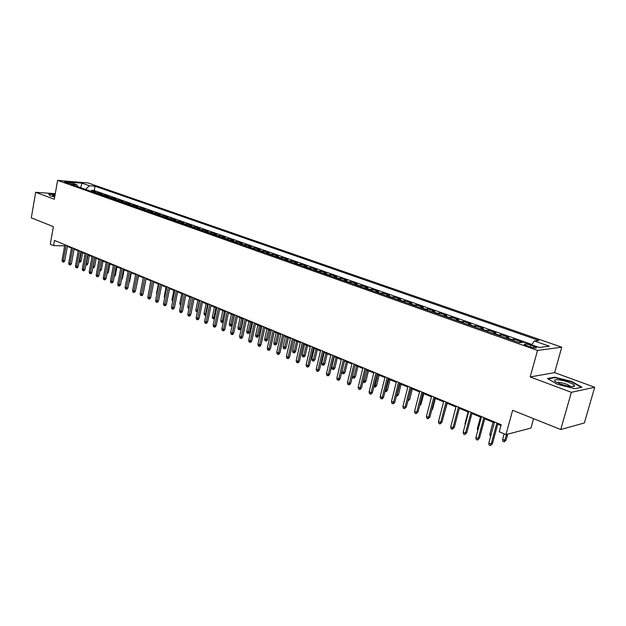 <?xml version="1.0" encoding="UTF-8"?>
<svg xmlns="http://www.w3.org/2000/svg" width="626" height="626" viewBox="0 0 626 626"><rect width="100%" height="100%" fill="white"/><g stroke="black" fill="none" stroke-linecap="round" stroke-linejoin="round"><path stroke-width="0.94" d="M65.057 182.463C68.398 183.379 70.433 183.645 71.161 183.269L70.441 182.909C67.115 182.002 65.081 181.736 64.345 182.111L65.057 182.463M561.757 347.195L88.094 182.972L57.6 180.398L537.515 350.435L561.757 347.195L554.613 372.642L530.199 376.946L571.366 392.314L594.7 387.259L554.613 372.642M594.7 387.259L584.355 422.973L560.747 429.53L512.631 410.288L505.964 434.6L530.95 428.067L533.571 418.661M55.276 193.7L35.659 192.292L31.3 217.832L53.382 226.659L50.299 244.226L53.586 245.595L64.65 245.854M571.366 392.314L560.747 429.53M518.688 342.492L521.826 341.96L513.962 339.19L513.563 340.677M505.597 337.86L508.766 337.359L501.043 334.636L500.643 336.115M492.725 333.314L495.933 332.836L488.335 330.152L487.951 331.623M480.072 328.838L483.319 328.384L475.846 325.755L475.463 327.21M467.63 324.44L470.908 324.018L463.569 321.428L463.193 322.875M455.399 320.121L458.709 319.714L451.487 317.171L451.119 318.603M443.372 315.872L446.714 315.488L439.608 312.984L439.249 314.409M431.541 311.685L434.913 311.325L427.918 308.868L427.566 310.277M419.905 307.569L423.301 307.241L416.423 304.815L416.071 306.216M408.457 303.524L411.877 303.211L405.108 300.824L404.764 302.217M397.189 299.541L400.632 299.251L393.973 296.904L393.637 298.289M386.101 295.628L389.575 295.355L383.018 293.046L382.682 294.416M375.193 291.771L378.683 291.513L372.235 289.243L371.907 290.605M364.449 287.968L367.963 287.741L361.609 285.503L361.288 286.857M353.878 284.235L357.407 284.016L351.155 281.817L350.842 283.163M343.471 280.558L347.023 280.354L340.865 278.187L340.552 279.525M333.22 276.935L336.788 276.755L330.724 274.611L330.418 275.941M323.126 273.366L326.709 273.202L320.731 271.097L320.434 272.412M313.18 269.845L316.779 269.704L310.895 267.631L310.598 268.937M303.391 266.386L307.006 266.253L301.208 264.211L300.91 265.51M293.743 262.975L297.366 262.857L291.653 260.846L291.372 262.137M284.235 259.618L287.874 259.516L282.248 257.529L281.966 258.812M274.869 256.308L278.523 256.222L272.975 254.266L272.693 255.541M265.635 253.045L269.305 252.974L263.836 251.042L263.562 252.309M256.535 249.829L260.22 249.766L254.829 247.873L254.555 249.125M247.567 246.66L251.261 246.613L245.948 244.743L245.682 245.987M238.733 243.53L242.426 243.498L237.191 241.652L236.925 242.896M230.016 240.454L233.725 240.431L228.56 238.616L228.302 239.844M221.424 237.41L225.141 237.41L220.047 235.611L219.789 236.839M212.95 234.421L216.674 234.421L211.651 232.653L211.4 233.874M204.592 231.464L208.325 231.479L203.372 229.734L203.121 230.947M196.353 228.553L200.093 228.584L195.202 226.862L194.96 228.06M188.223 225.681L191.971 225.72L187.151 224.022L186.908 225.211M180.202 222.848L183.958 222.895L179.2 221.221L178.966 222.41M172.291 220.047L176.047 220.109L171.36 218.458L171.125 219.632M164.489 217.292L168.253 217.363L163.621 215.727L163.386 216.901M156.782 214.569L160.553 214.648L155.984 213.036L155.757 214.202M149.184 211.878L152.955 211.971L148.448 210.383L148.221 211.541M141.687 209.233L145.459 209.327L141.006 207.762L140.787 208.912M134.285 206.611L138.064 206.721L133.667 205.171L133.448 206.322M126.976 204.029L130.756 204.146L126.421 202.621L126.202 203.755M119.762 201.478L123.549 201.603L119.261 200.101L119.05 201.228M112.641 198.966L116.428 199.099L112.195 197.605L111.991 198.732M105.606 196.478L109.394 196.619L105.223 195.148L105.019 196.267M98.665 194.021L102.453 194.177L98.337 192.722L98.133 193.833M505.964 434.6L499.251 431.799L501.183 424.702L54.493 240.431L53.586 245.595M533.868 346.256L530.832 345.192C526.247 343.815 524.009 343.588 524.134 344.503L529.643 346.788C534.268 348.173 536.505 348.408 536.372 347.477L533.868 346.256L533.438 347.813M77.984 186.712L76.834 184.709L70.965 184.232L519.384 342.735L524.181 342.172L539.299 347.493L549.315 346.201L534.354 340.982L538.923 340.45L95.027 186.204L89.354 185.734L85.582 189.396M76.834 184.709L69.431 182.103L81.959 183.152L89.354 185.734M531.912 344.472L94.236 190.539L91.529 190.327L91.333 191.431M91.811 191.603L95.606 191.759L91.529 190.327M94.542 192.565L98.337 192.722M101.435 194.999L105.223 195.148M108.408 197.472L112.195 197.605M115.481 199.968L119.261 200.101M122.633 202.495L126.421 202.621M129.887 205.062L133.667 205.171M137.227 207.652L141.006 207.762M144.669 210.289L148.448 210.383M152.212 212.95L155.984 213.036M159.849 215.649L163.621 215.727M167.596 218.388L171.36 218.458M175.444 221.166L179.2 221.221M183.395 223.975L187.151 224.022M191.462 226.823L195.202 226.862M199.631 229.711L203.372 229.734M207.918 232.645L211.651 232.653M216.322 235.611L220.047 235.611M224.844 238.623L228.56 238.616M233.482 241.675L237.191 241.652M242.246 244.774L245.948 244.743M251.143 247.919L254.829 247.873M260.158 251.104L263.836 251.042M269.313 254.344L272.975 254.266M278.593 257.622L282.248 257.529M288.015 260.956L291.653 260.846M297.585 264.336L301.208 264.211M307.288 267.764L310.895 267.631M317.139 271.246L320.731 271.097M327.14 274.783L330.724 274.611M337.304 278.374L340.865 278.187M347.618 282.021L351.155 281.817M358.088 285.722L361.609 285.503M368.73 289.486L372.235 289.243M379.536 293.304L383.018 293.046M390.514 297.186L393.973 296.904M401.673 301.129L405.108 300.824M413.011 305.136L416.423 304.815M424.538 309.213L427.918 308.868M436.252 313.352L439.608 312.984M448.161 317.562L451.487 317.171M460.267 321.842L463.569 321.428M472.583 326.193L475.846 325.755M485.111 330.622L488.335 330.152M497.85 335.121L501.043 334.636M510.808 339.707L513.962 339.19M530.199 376.946L537.515 350.435M35.659 192.292L54.306 199.256L57.6 180.398M67.35 246.394L71.434 248.076M74.056 249.164L78.211 250.877M80.84 251.965L85.066 253.71M87.718 254.805L92.014 256.582M94.675 257.685L99.057 259.493M101.725 260.596L106.185 262.435M108.869 263.546L113.408 265.416M116.107 266.535L120.724 268.444M123.439 269.563L128.142 271.504M130.873 272.639L135.654 274.611M138.401 275.745L143.268 277.756M146.03 278.899L150.991 280.949M153.769 282.091L158.808 284.181M161.61 285.331L166.743 287.459M169.552 288.617L174.787 290.777M177.612 291.943L182.941 294.15M185.781 295.323L191.204 297.561L189.24 307.163M194.068 298.743L199.592 301.028M202.464 302.217L208.098 304.541M210.985 305.738L216.721 308.102M219.632 309.307L225.47 311.717M228.396 312.93L234.351 315.387M237.293 316.6L243.357 319.111M246.315 320.332L252.497 322.883M255.478 324.111L261.77 326.717M264.767 327.954L271.191 330.606M274.204 331.85L280.745 334.558M283.781 335.81L290.448 338.564M293.5 339.824L300.3 342.633M303.367 343.901L310.3 346.765M313.391 348.04L320.465 350.967M323.572 352.25L330.778 355.224M333.908 356.515L341.264 359.559M344.41 360.858L351.906 363.956M355.075 365.263L362.728 368.424M365.913 369.739L373.722 372.971M376.93 374.293L384.896 377.588M388.128 378.918L396.258 382.275M399.505 383.621L407.8 387.048M411.071 388.402L419.537 391.899M422.832 393.253L431.478 396.829M434.788 398.199L443.615 401.845M446.948 403.222L455.963 406.947M459.32 408.332L468.53 412.135M471.91 413.536L481.308 417.417M484.712 418.825L494.313 422.793M497.74 424.209L500.957 425.531M531.677 344.809L534.354 340.982M94.236 190.539L95.027 186.204M81.959 183.152L80.707 187.675M571.734 381.461L554.722 377.196L547.437 378.534L557.383 384.294L574.879 388.699L581.945 387.204L571.734 381.461L571.616 381.891M55.166 194.326L48.648 193.864L50.205 195.836L54.712 196.932M554.573 377.728L554.722 377.196M496.911 422.933L491.152 444.1L492.419 443.756L490.424 445.602L491.152 444.1L488.804 443.098L494.54 421.955M492.419 443.756L497.967 423.372M490.424 445.602L489.117 445.047L488.804 443.098M506.144 440.047L504.204 441.854L502.913 441.307L502.615 439.397L504.932 440.375L506.144 440.047L507.772 434.131M504.204 441.854L506.559 434.444M502.615 439.397L504.141 433.841M560.348 383.988C568.502 386.649 573.283 387.283 574.699 385.906C574.465 384.943 572.469 383.746 568.721 382.329C560.301 379.129 550.653 378.785 555.904 381.923L560.348 383.988M570.967 386.586L566.937 384.301C562.258 382.721 559.057 382.196 557.343 382.713M548.102 378.926L554.949 377.658L571.436 381.797L581.296 387.345M48.93 194.224L55.119 194.584M50.299 195.86L48.945 194.146M55.025 195.124C52.874 195.022 52.177 195.242 52.928 195.797L54.775 196.564M483.859 417.55L478.209 438.552L479.485 438.223L477.497 440.055L478.209 438.552L475.901 437.566L481.535 416.587M479.485 438.223L484.931 417.996M477.497 440.055L476.214 439.507L475.901 437.566M471.034 412.26L465.486 433.106L466.777 432.793L464.797 434.593L465.486 433.106L463.217 432.136L468.749 411.313M466.777 432.793L472.121 412.714M464.797 434.593L463.537 434.053L463.217 432.136M458.428 407.057L452.981 427.746L454.28 427.448L452.308 429.233L452.981 427.746L450.751 426.791L456.182 406.133M454.28 427.448L459.539 407.518M452.308 429.233L451.072 428.7L450.751 426.791M446.033 401.947L440.688 422.48L442.003 422.19L440.039 423.958L440.688 422.48L438.497 421.541L443.826 401.039M442.003 422.19L447.16 402.408M440.039 423.958L438.818 423.434L438.497 421.541M490.698 436.134L490.174 435.915L489.868 434.021L493.053 422.268M489.868 434.021L491.128 434.554M477.755 430.665L477.333 428.732L480.463 417.065M477.333 428.732L478.178 429.084M465.196 424.671L465.008 423.528L468.084 411.955M465.008 423.528L465.454 423.716M452.911 418.559L455.908 406.923M433.857 396.923L428.599 417.307L429.929 417.026L427.965 418.778L428.599 417.307L426.447 416.384L431.682 396.023M429.929 417.026L435 397.393M427.965 418.778L426.775 418.262L426.447 416.384M444.124 414.076L447.167 403.316M444.374 414.021L444.006 414.498M421.877 391.978L416.713 412.213L418.058 411.947L416.102 413.676L416.713 412.213L414.592 411.305L419.741 391.101M418.058 411.947L423.035 392.455M416.102 413.676L414.928 413.176L414.592 411.305M410.1 387.126L405.03 407.205L406.376 406.955L404.435 408.668L405.03 407.205L402.941 406.313L408.003 386.258M406.376 406.955L411.266 387.604M404.435 408.668L403.277 408.168L402.941 406.313M398.512 382.345L393.527 402.283L394.889 402.041L393.707 403.598L392.956 403.731L393.527 402.283L391.485 401.407L396.454 381.492M394.889 402.041L399.701 382.83M392.956 403.731L391.813 403.246L391.485 401.407M387.118 377.642L382.22 397.44L383.589 397.205L382.423 398.754L381.664 398.887L382.22 397.44L380.209 396.579L385.092 376.805M383.589 397.205L388.316 378.135M381.664 398.887L380.538 398.402L380.209 396.579M375.913 373.018L371.093 392.674L372.478 392.455L371.32 393.989L370.553 394.114L371.093 392.674L369.113 391.821L373.91 372.196M372.478 392.455L377.118 373.519M370.553 394.114L369.45 393.637L369.113 391.821M431.948 409.208L432.629 409.075L435.375 398.441M432.629 409.075L431.65 410.343M419.983 404.404L421.071 404.2L423.771 393.644M421.071 404.2L419.631 405.789M408.246 399.576L409.701 399.411L412.354 388.926M407.964 400.687L411.219 388.456M409.701 399.411L407.87 401.055M396.727 394.716L398.504 394.693L401.117 384.286M398.504 394.693L396.626 396.336L399.967 383.808M385.397 389.935L387.494 390.053L390.053 379.716M387.494 390.053L386.352 391.555L385.616 391.673L388.895 379.239M385.616 391.673L385.029 391.422M364.88 368.471L360.146 387.987L361.538 387.776L360.388 389.294L359.621 389.411L360.146 387.987L358.197 387.15L362.916 367.658M361.538 387.776L366.1 368.972M359.621 389.411L358.534 388.949L358.197 387.15M374.246 385.233L376.649 385.483L379.168 375.217M376.649 385.483L375.522 386.978L374.778 387.087L378.002 374.739M374.778 387.087L373.886 386.712M354.026 363.996L349.371 383.37L350.771 383.167L349.637 384.677L348.862 384.794L349.371 383.37L347.453 382.549L352.094 363.197M350.771 383.167L355.263 364.504M348.862 384.794L347.79 384.333L347.453 382.549M363.276 380.608L365.975 380.984L368.456 370.795M365.975 380.984L364.856 382.47L364.113 382.58L367.274 370.302M364.113 382.58L362.994 381.79M343.345 359.582L338.768 378.824L340.176 378.636L339.049 380.139L338.275 380.248L338.768 378.824L336.882 378.018L341.444 358.8M340.176 378.636L344.59 360.099M338.275 380.248L337.218 379.794L336.882 378.018M352.485 376.054L354.113 376.742L355.466 376.555L357.908 366.437M355.466 376.555L354.363 378.026L353.612 378.135L356.718 365.944M353.612 378.135L352.571 377.689L352.36 376.57M332.829 355.247L328.329 374.356L329.745 374.176L328.634 375.663L327.844 375.764L328.329 374.356L326.467 373.558L330.958 354.472M329.745 374.176L334.088 355.764M327.844 375.764L326.811 375.326L326.467 373.558M345.122 372.196L344.026 373.659L343.267 373.753L342.242 373.323L341.913 371.594L343.76 372.368L345.122 372.196L347.516 362.141M343.267 373.753L346.319 361.648M341.913 371.594L344.464 360.881M322.484 350.975L318.055 369.95L319.471 369.778L318.376 371.257L317.585 371.359L318.055 369.95L316.224 369.168L320.637 350.216M319.471 369.778L323.744 351.499M317.585 371.359L316.568 370.921L316.224 369.168M334.926 367.9L333.846 369.356L333.087 369.45L332.077 369.019L331.741 367.298L333.564 368.065L334.926 367.9L337.289 357.915M333.087 369.45L336.076 357.415M331.741 367.298L334.253 356.663M312.288 346.773L307.937 365.615L309.361 365.459L308.274 366.922L307.483 367.016L307.937 365.615L306.13 364.848L310.473 346.022M309.361 365.459L313.563 347.297M307.483 367.016L306.482 366.586L306.13 364.848M324.894 363.675L323.822 365.115L323.055 365.201L322.061 364.786L321.725 363.072L323.517 363.831L324.894 363.675L327.218 353.753M323.055 365.201L325.997 353.252M321.725 363.072L324.198 352.508M302.256 342.633L297.976 361.351L299.408 361.194L298.328 362.657L297.53 362.744L297.976 361.351L296.2 360.592L300.464 341.898M299.408 361.194L303.54 343.165M297.53 362.744L296.544 362.321L296.2 360.592M292.373 338.556L288.163 357.149L289.603 357L288.531 358.448L287.733 358.534L288.163 357.149L286.411 356.397L290.613 337.829M289.603 357L293.664 339.089M287.733 358.534L286.763 358.119L286.411 356.397M282.647 334.542L278.5 353.009L279.939 352.868L278.883 354.308L278.085 354.386L278.5 353.009L276.77 352.266L280.91 333.83M279.939 352.868L283.946 335.082M278.085 354.386L277.122 353.98L276.77 352.266M273.061 330.591L268.977 348.932L270.424 348.799L269.383 350.231L268.577 350.302L268.977 348.932L267.279 348.205L271.348 329.886M270.424 348.799L274.368 331.131M268.577 350.302L267.631 349.895L267.279 348.205M263.616 326.694L259.602 344.91L261.05 344.793L260.017 346.209L259.211 346.28L259.602 344.91L257.928 344.198L261.934 325.997M261.05 344.793L264.931 327.234M259.211 346.28L258.28 345.881L257.928 344.198M254.312 322.86L250.361 340.951L251.816 340.841L250.791 342.25L249.977 342.312L250.361 340.951L248.71 340.247L252.654 322.171M251.816 340.841L255.635 323.399M249.977 342.312L249.062 341.921L248.71 340.247M245.142 319.072L241.253 337.054L242.716 336.945L241.699 338.345L240.885 338.408L241.253 337.054L239.625 336.358L243.506 318.399M242.716 336.945L246.472 319.62M240.885 338.408L239.985 338.024L239.625 336.358M236.112 315.347L232.277 333.212L233.748 333.11L232.739 334.503L231.925 334.558L232.277 333.212L230.681 332.523L234.5 314.682M233.748 333.11L237.442 315.895M231.925 334.558L231.033 334.174L230.681 332.523M227.207 311.678L223.435 329.425L224.906 329.331L223.905 330.708L223.091 330.763L223.435 329.425L221.854 328.744L225.618 311.02M224.906 329.331L228.545 312.225M223.091 330.763L222.214 330.387L221.854 328.744M218.435 308.055L214.718 325.684L216.189 325.598L215.203 326.975L214.382 327.022L214.718 325.684L213.161 325.019L216.87 307.413M216.189 325.598L219.781 308.61M214.382 327.022L213.521 326.655L213.161 325.019M209.78 304.486L206.126 322.007L207.597 321.928L206.619 323.29L205.797 323.337L206.126 322.007L204.592 321.349L208.239 303.853M207.597 321.928L211.134 305.042M205.797 323.337L204.945 322.969L204.592 321.349M201.251 300.973L197.652 318.376L199.131 318.305L198.16 319.659L197.339 319.698L197.652 318.376L196.141 317.726L199.733 300.339M199.131 318.305L202.613 301.529M197.339 319.698L196.494 319.338L196.141 317.726M192.847 297.499L189.295 314.8L190.781 314.729L189.819 316.075L188.989 316.114L189.295 314.8L187.808 314.158L191.345 296.88M190.781 314.729L194.209 298.062M188.989 316.114L188.16 315.762L187.808 314.158M184.553 294.079L181.055 311.271L182.542 311.208L181.587 312.546L180.765 312.585L181.055 311.271L179.584 310.637L183.074 293.469M182.542 311.208L185.922 294.643M180.765 312.585L179.944 312.233L179.584 310.637M176.383 290.707L172.933 307.789L174.419 307.734L173.472 309.064L172.651 309.095L172.933 307.789L171.485 307.17L174.92 290.104M174.419 307.734L177.745 291.27M172.651 309.095L171.845 308.751L171.485 307.17M168.316 287.381L164.92 304.353L166.414 304.306L165.475 305.629L164.646 305.66L164.92 304.353L163.488 303.743L166.876 286.786M166.414 304.306L169.685 287.944M164.646 305.66L163.848 305.316L163.488 303.743M160.366 284.102L157.016 300.973L158.511 300.926L157.58 302.241L156.75 302.264L157.016 300.973L155.608 300.37L158.941 283.515M158.511 300.926L161.743 284.666M156.75 302.264L155.968 301.928L155.608 300.37M152.517 280.863L149.223 297.632L150.717 297.593L149.794 298.899L148.965 298.923L149.223 297.632L147.83 297.037L151.116 280.284M150.717 297.593L153.894 281.434M148.965 298.923L148.19 298.586L147.83 297.037M315.003 359.504L313.939 360.936L313.172 361.022L312.194 360.607L311.858 358.909L313.626 359.653L315.003 359.504L317.288 349.652M313.172 361.022L316.06 349.144M311.858 358.909L314.291 348.416M305.261 355.404L304.213 356.828L303.446 356.906L302.475 356.499L302.139 354.809L303.876 355.545L305.261 355.404L307.515 345.615M303.446 356.906L306.278 345.106M302.139 354.809L304.533 344.378M295.668 351.358L294.627 352.774L293.852 352.845L292.905 352.446L292.561 350.771L295.668 351.358L297.882 341.639M293.852 352.845L296.638 341.123M292.561 350.771L294.916 340.411M286.215 347.375L285.182 348.776L284.407 348.846L283.468 348.455L283.124 346.788L286.215 347.375L288.398 337.711M284.407 348.846L287.138 337.195M283.124 346.788L285.448 336.498M276.895 343.447L275.87 344.84L275.096 344.91L274.172 344.519L273.828 342.868L276.895 343.447L279.04 333.854M275.096 344.91L277.78 333.329M273.828 342.868L276.113 332.641M267.709 339.582L266.699 340.967L265.917 341.029L265.009 340.638L264.665 338.995L267.709 339.582L269.829 330.043M265.917 341.029L268.554 329.519M264.665 338.995L266.911 328.838M258.655 335.763L257.654 337.14L256.871 337.203L255.971 336.819L255.635 335.184L258.655 335.763L260.745 326.287M256.871 337.203L259.469 325.763M255.635 335.184L257.842 325.09M249.735 332.007L248.741 333.368L247.959 333.423L247.067 333.055L246.73 331.428L249.735 332.007L251.785 322.593M247.959 333.423L250.51 322.061M246.73 331.428L248.905 321.404M240.94 328.298L239.954 329.652L239.163 329.706L238.295 329.339L237.95 327.727L240.94 328.298L242.958 318.947M239.163 329.706L241.675 318.415M237.95 327.727L240.094 317.758M232.262 324.644L231.291 325.99L230.501 326.036L229.64 325.676L229.296 324.072L232.262 324.644L234.257 315.347M230.501 326.036L232.966 314.815M229.296 324.072L231.409 314.174M223.404 321.467L222.746 322.382L221.948 322.421L221.103 322.061L220.759 320.473L222.285 321.115L224.374 311.263M221.948 322.421L222.285 321.115L223.49 321.052M220.759 320.473L222.84 310.629M214.53 318.524L212.691 318.501L212.339 316.92L213.849 317.554L215.907 307.765M213.521 318.861L213.849 317.554L214.741 317.507M212.339 316.92L214.397 307.139M205.844 315.308L204.389 314.995L204.037 313.415L205.524 314.041L207.55 304.314M205.211 315.34L205.524 314.041L206.118 314.017M204.037 313.415L206.064 303.696M197.354 311.858L196.196 311.529L195.852 309.964L197.315 310.582L199.318 300.91M197.01 311.873L197.62 310.566M195.852 309.964L197.847 300.308M188.974 308.446L188.121 308.109L187.777 306.552L189.741 296.959M187.777 306.552L189.224 307.163L188.927 308.454M180.734 304.987L180.155 304.737L179.811 303.195L181.743 293.649M179.811 303.195L181 303.696M172.612 301.544L171.947 299.877L173.856 290.394M171.947 299.877L172.87 300.269M164.607 298.156L164.192 296.607L166.07 287.178M164.192 296.607L164.857 296.888M144.778 277.67L141.531 294.337L143.025 294.298L142.11 295.597L141.28 295.621L141.531 294.337L140.154 293.75L143.393 277.099M143.025 294.298L146.163 278.241M141.28 295.621L140.514 295.292L140.154 293.75M137.141 274.524L133.941 291.082L135.435 291.059L134.527 292.342L133.698 292.365L133.941 291.082L132.587 290.503L135.779 273.961M135.435 291.059L138.526 275.096M133.698 292.365L132.947 292.037L132.587 290.503M129.605 271.41L126.452 287.874L127.947 287.85L127.047 289.134L126.217 289.149L126.452 287.874L125.114 287.303L128.26 270.862M127.947 287.85L130.998 271.989M126.217 289.149L125.474 288.829L125.114 287.303M122.172 268.343L119.057 284.713L120.56 284.689L119.668 285.965L118.838 285.98L119.057 284.713L117.743 284.149L120.849 267.795M120.56 284.689L123.565 268.922M118.838 285.98L118.103 285.667L117.743 284.149M114.84 265.322L111.764 281.59L113.267 281.575L112.383 282.842L111.553 282.85L111.764 281.59L110.466 281.027L113.525 264.782M113.267 281.575L116.233 265.894M111.553 282.85L110.825 282.537L110.466 281.027M107.594 262.333L104.565 278.507L106.068 278.492L105.191 279.752L104.362 279.759L104.565 278.507L103.282 277.952L106.303 261.801M106.068 278.492L108.994 262.912M104.362 279.759L103.642 279.454L103.282 277.952M100.45 259.383L97.46 275.463L98.963 275.456L98.094 276.708L97.257 276.708L97.46 275.463L96.193 274.916L99.174 258.859M98.963 275.456L101.85 259.962M97.257 276.708L96.553 276.41L96.193 274.916M93.391 256.472L90.449 272.459L91.952 272.451L91.091 273.695L90.254 273.703L90.449 272.459L89.197 271.919L92.132 255.956M91.952 272.451L94.792 257.051M90.254 273.703L89.557 273.398L89.197 271.919M86.427 253.6L83.524 269.493L85.026 269.493L84.174 270.729L83.336 270.729L83.524 269.493L82.288 268.961L85.183 253.084M85.026 269.493L87.828 254.179M83.336 270.729L82.648 270.432L82.288 268.961M79.549 250.76L76.685 266.559L78.187 266.566L77.342 267.795L76.505 267.795L76.685 266.559L75.464 266.034L78.32 250.259M78.187 266.566L80.957 251.339M76.505 267.795L75.824 267.505L75.464 266.034M156.782 294.439L156.531 293.375L158.386 284.001M156.531 293.375L156.954 293.547M149.082 290.636L150.811 280.871M136.711 284.47L138.612 275.831M136.938 284.47L136.624 284.908M129.191 281.41L129.652 281.403L131.304 272.811M129.652 281.403L129.011 282.318M121.765 278.382L122.469 278.374L124.097 269.837M122.469 278.374L121.53 279.611M114.441 275.385L115.372 275.385L116.976 266.895M115.372 275.385L114.206 276.614M107.21 272.435L108.368 272.435L109.949 263.992M108.368 272.435L106.976 273.656M100.074 269.516L101.443 269.516L103.008 261.12M101.443 269.516L100.598 270.737L99.847 270.737M93.031 266.582L94.612 266.637L96.154 258.295M94.612 266.637L93.775 267.85L92.961 267.842L94.8 257.732M72.757 247.959L69.932 263.671L71.442 263.679L70.597 264.9L69.76 264.9L69.932 263.671L68.727 263.155L71.544 247.466M71.442 263.679L74.165 248.545M69.76 264.9L69.087 264.61L68.727 263.155M86.098 263.656L87.867 263.796L89.385 255.494M87.867 263.796L87.03 264.994L86.224 264.994L88.031 254.931M66.059 245.196L63.265 260.815L64.775 260.831L63.938 262.044L63.101 262.036L63.265 260.815L62.076 260.306L64.854 244.703M64.775 260.831L67.459 245.775M63.101 262.036L62.436 261.754L62.076 260.306M79.244 260.76L81.2 260.987L82.702 252.732M81.2 260.987L80.371 262.184L79.565 262.177L81.341 252.168M79.565 262.177L79.032 261.95M519.4 342.242L520.449 342.61M92.64 191.533L95.371 192.495M99.495 193.958L102.265 194.929M106.436 196.407L109.237 197.393M113.47 198.888L116.303 199.89M120.591 201.4L123.463 202.417M127.798 203.951L130.717 204.976M135.106 206.533L138.056 207.574M142.509 209.147L145.498 210.203M150.013 211.791L153.041 212.863M157.611 214.475L160.679 215.563M165.311 217.199L168.417 218.294M173.112 219.953L176.266 221.064M181.024 222.746L184.216 223.873M189.044 225.579L192.284 226.722M197.174 228.451L200.453 229.609M205.414 231.362L208.74 232.536M213.763 234.312L217.144 235.501M222.238 237.301L225.657 238.506M230.83 240.337L234.304 241.558M239.547 243.412L243.068 244.656M248.381 246.534L251.949 247.794M257.349 249.696L260.972 250.979M266.441 252.912L270.119 254.211M275.675 256.167L279.399 257.489M285.033 259.477L288.821 260.815M294.541 262.834L298.383 264.188M304.189 266.238L308.086 267.615M313.978 269.696L317.938 271.097M323.916 273.21L327.938 274.626M334.01 276.77L338.087 278.21M344.261 280.393L348.4 281.856M354.66 284.063L358.87 285.55M365.232 287.796L369.504 289.306M375.968 291.591L380.311 293.125M386.876 295.441L391.289 296.998M397.956 299.353L402.44 300.934M409.216 303.328L413.778 304.94M420.664 307.374L425.297 309.009M432.292 311.482L437.003 313.141M444.124 315.653L448.905 317.343M456.143 319.902L461.01 321.623M468.365 324.221L473.319 325.966M480.799 328.611L485.831 330.387M493.445 333.071L498.562 334.879M506.309 337.617L511.52 339.456M530.332 347.023L530.832 345.192M536.224 348.017L536.372 347.477M571.53 386.633L574.699 385.906"/></g></svg>
